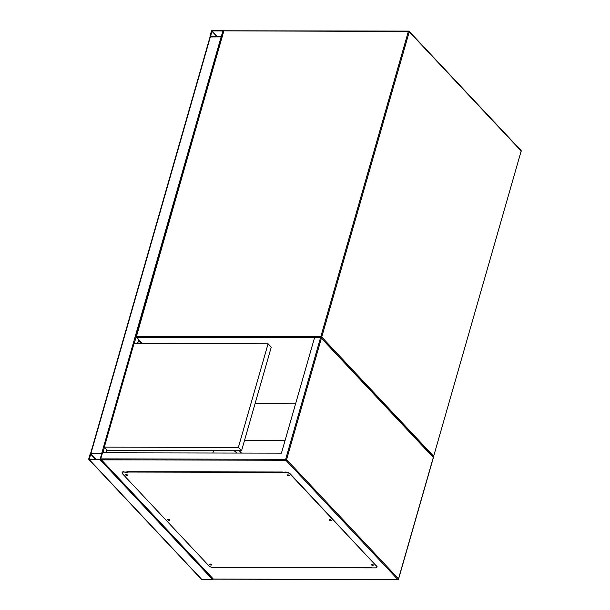 <?xml version="1.0" encoding="UTF-8"?>
<svg xmlns="http://www.w3.org/2000/svg" width="610" height="610" viewBox="0 0 610 610"><rect width="100%" height="100%" fill="white"/><g stroke="black" fill="none" stroke-linecap="round" stroke-linejoin="round"><path stroke-width="0.91" d="M239.295 450.759L241.446 453.047M295.583 403.828L255.033 403.759M285.038 440.603L244.488 440.527M102.274 453.527L90.936 453.39A0.702 0.526 -43.2 0 0 90.158 454L88.755 458.903A0.702 0.526 -43.2 0 0 89.174 459.521L99.949 459.536A0.702 0.526 -43.2 0 0 100.726 458.926L102.129 454.023A0.702 0.526 -43.2 0 0 102.038 453.543L102.19 453.703M102.038 453.543A0.702 0.526 -43.2 0 0 101.71 453.405L90.631 453.459M210.153 36.966L222.025 36.897M213.149 579.058A0.702 0.526 136.8 0 1 212.501 579.416L201.727 579.393A0.702 0.526 136.8 0 1 201.391 579.264L88.839 459.383M90.821 453.771L89.289 459.132L100.063 459.155L101.725 453.84L90.821 453.771L95.869 459.147M212.196 30.5A0.702 0.526 -43.2 0 0 211.418 31.11L210.015 36.013A0.702 0.526 -43.2 0 0 210.435 36.63L221.209 36.646A0.702 0.526 -43.2 0 0 221.987 36.036L223.39 31.133A0.702 0.526 -43.2 0 0 222.97 30.523L212.196 30.5M210.389 36.013L221.323 36.264L222.985 30.95L212.082 30.881L210.602 36.249M212.821 452.994L213.477 450.714M236.947 453.039L234.187 450.752M211.357 564.357L210.267 564.044M210.602 564.075L211.06 564.212M169.351 519.613L168.261 519.301M168.589 519.331L169.054 519.468M127.345 474.87L126.255 474.557M126.583 474.588L127.048 474.725M288.949 475.159L287.859 474.847M288.194 474.885L288.652 475.015M330.955 519.903L329.865 519.59M330.201 519.629L330.658 519.758M372.969 564.646L371.879 564.334M372.207 564.372L372.664 564.502M321.386 338.245L433.306 457.454L398.505 578.798L286.586 459.597L321.386 338.245L320.646 337.299L285.671 459.261L100.726 458.926L101.466 459.879L285.815 460.214L397.728 579.416L213.378 579.081L101.466 459.879L100.726 458.926L102.48 452.795L281.446 453.123L314.661 337.284L320.646 337.299L433.458 457.233M126.926 471.721L282.544 472.003M372.558 567.872L216.939 567.597M373.305 564.959A1.052 0.435 16 0 1 372.405 564.982A1.052 0.435 16 0 1 371.513 564.532A1.052 0.435 16 0 1 371.429 564.418M373.221 564.845A1.052 0.435 16 0 1 373.328 565.127A1.052 0.435 16 0 1 372.504 565.325A1.052 0.435 16 0 1 371.421 564.837A1.052 0.435 16 0 1 371.315 564.555A1.052 0.435 16 0 1 372.138 564.357A1.052 0.435 16 0 1 373.221 564.845M331.299 520.216A1.052 0.435 16 0 1 330.399 520.238A1.052 0.435 16 0 1 329.507 519.789A1.052 0.435 16 0 1 329.415 519.674M331.207 520.101A1.052 0.435 16 0 1 331.321 520.383A1.052 0.435 16 0 1 330.498 520.582A1.052 0.435 16 0 1 329.415 520.094A1.052 0.435 16 0 1 329.301 519.812A1.052 0.435 16 0 1 330.124 519.613A1.052 0.435 16 0 1 331.207 520.101M289.285 475.472A1.052 0.435 16 0 1 288.385 475.495A1.052 0.435 16 0 1 287.493 475.045A1.052 0.435 16 0 1 287.409 474.931M289.201 475.358A1.052 0.435 16 0 1 289.315 475.647A1.052 0.435 16 0 1 288.492 475.838A1.052 0.435 16 0 1 287.409 475.35A1.052 0.435 16 0 1 287.295 475.068A1.052 0.435 16 0 1 288.118 474.87A1.052 0.435 16 0 1 289.201 475.358M127.681 475.175A1.052 0.435 16 0 1 126.781 475.205A1.052 0.435 16 0 1 125.889 474.755A1.052 0.435 16 0 1 125.805 474.641M127.597 475.06A1.052 0.435 16 0 1 127.703 475.35A1.052 0.435 16 0 1 126.888 475.548A1.052 0.435 16 0 1 125.797 475.06A1.052 0.435 16 0 1 125.691 474.771A1.052 0.435 16 0 1 126.514 474.58A1.052 0.435 16 0 1 127.597 475.06M169.687 519.918A1.052 0.435 16 0 1 168.787 519.941A1.052 0.435 16 0 1 167.895 519.499A1.052 0.435 16 0 1 167.811 519.384M169.603 519.804A1.052 0.435 16 0 1 169.717 520.094A1.052 0.435 16 0 1 168.894 520.292A1.052 0.435 16 0 1 167.811 519.804A1.052 0.435 16 0 1 167.697 519.514A1.052 0.435 16 0 1 168.52 519.323A1.052 0.435 16 0 1 169.603 519.804M211.693 564.662A1.052 0.435 16 0 1 210.801 564.685A1.052 0.435 16 0 1 209.901 564.242A1.052 0.435 16 0 1 209.817 564.128M211.609 564.547A1.052 0.435 16 0 1 211.723 564.837A1.052 0.435 16 0 1 210.9 565.028A1.052 0.435 16 0 1 209.817 564.547A1.052 0.435 16 0 1 209.703 564.258A1.052 0.435 16 0 1 210.526 564.067A1.052 0.435 16 0 1 211.609 564.547M123.845 472.026L285.45 472.315A3.5 1.441 16 0 1 290.032 474.008L376.583 566.194A3.5 1.441 16 0 1 376.95 567.155A3.5 1.441 16 0 1 375.173 567.88L213.569 567.59A3.5 1.441 16 0 1 208.994 565.897L122.435 473.703A3.5 1.441 16 0 1 122.069 472.75A3.5 1.441 16 0 1 123.845 472.026L127.749 472.369M290.032 474.008L290.116 473.703A3.5 1.441 -164 0 0 285.541 472.01L281.858 472.308M290.116 473.703L376.583 566.194M376.972 566.995A3.5 1.441 -164 0 0 377.041 566.85A3.5 1.441 -164 0 0 376.667 565.889M123.929 471.713A3.5 1.441 -164 0 0 122.152 472.437A3.5 1.441 -164 0 0 122.13 472.597M281.988 472.003L127.566 471.766M104.31 447.145L107.482 450.523L241.552 450.759L271.252 347.189L268.08 343.811L134.009 343.567L104.31 447.145L238.38 447.389L268.08 343.811M241.552 450.759L238.38 447.389M314.562 337.62L136.609 337.299L142.511 343.582M520.749 150.395A0.702 0.526 136.8 0 1 521.085 150.533L409.165 31.323A0.702 0.702 0 0 0 408.662 31.102L408.837 31.194A0.702 0.526 -43.2 0 1 409.257 31.804L321.737 337.025L433.657 456.227L521.176 151.005L409.257 31.804L408.342 31.468L408.662 31.102L224.305 30.774A0.702 0.702 0 0 0 223.634 31.278L136.472 336.346L320.822 336.682L408.342 31.468L224.48 30.858M521.085 150.533A0.702 0.526 136.8 0 1 521.176 151.005L521.245 151.204A0.702 0.702 0 0 0 521.085 150.533M521.085 151.326L433.657 456.227A0.702 0.526 136.8 0 1 433.062 456.806M433.466 456.554L433.725 456.417A0.702 0.702 0 0 1 433.161 456.913M321.15 337.604A0.702 0.526 -43.2 0 0 321.737 337.025L320.822 336.682L320.814 337.33M142.298 343.582L136.274 337.17A0.702 0.526 136.8 0 1 136.19 336.69L136.114 336.491A0.702 0.702 0 0 0 136.274 337.17A0.702 0.526 136.8 0 0 136.609 337.299L136.114 336.491L223.71 31.468M90.936 453.39L210.435 36.63M106.201 452.803L107.002 450.012M137.524 343.575L138.638 339.686M102.892 452.795L104.47 447.313M134.215 343.567L136.121 336.911M101.71 453.405L221.209 36.646M201.727 579.393L89.174 459.521M212.501 579.416L99.949 459.536M95.366 459.147L90.532 454M211.792 31.11L216.626 36.257M212.082 30.881L217.129 36.257M141.314 343.582L138.508 340.594M398.17 579.279L397.728 579.416A0.702 0.526 136.8 0 0 398.505 578.798L398.315 579.134M285.671 459.261L286.586 459.597A0.702 0.526 -43.2 0 1 285.815 460.214L285.671 459.261M90.593 453.482L210.084 36.775M106.331 452.803L107.101 450.119M137.654 343.575L138.737 339.793M223.306 30.652L223.717 31.095M100.932 459.536L213.241 579.157M213.264 579.164L397.903 579.5A0.702 0.702 0 0 0 398.582 578.997L433.474 457.294M217.015 567.346L371.345 567.62"/></g></svg>
